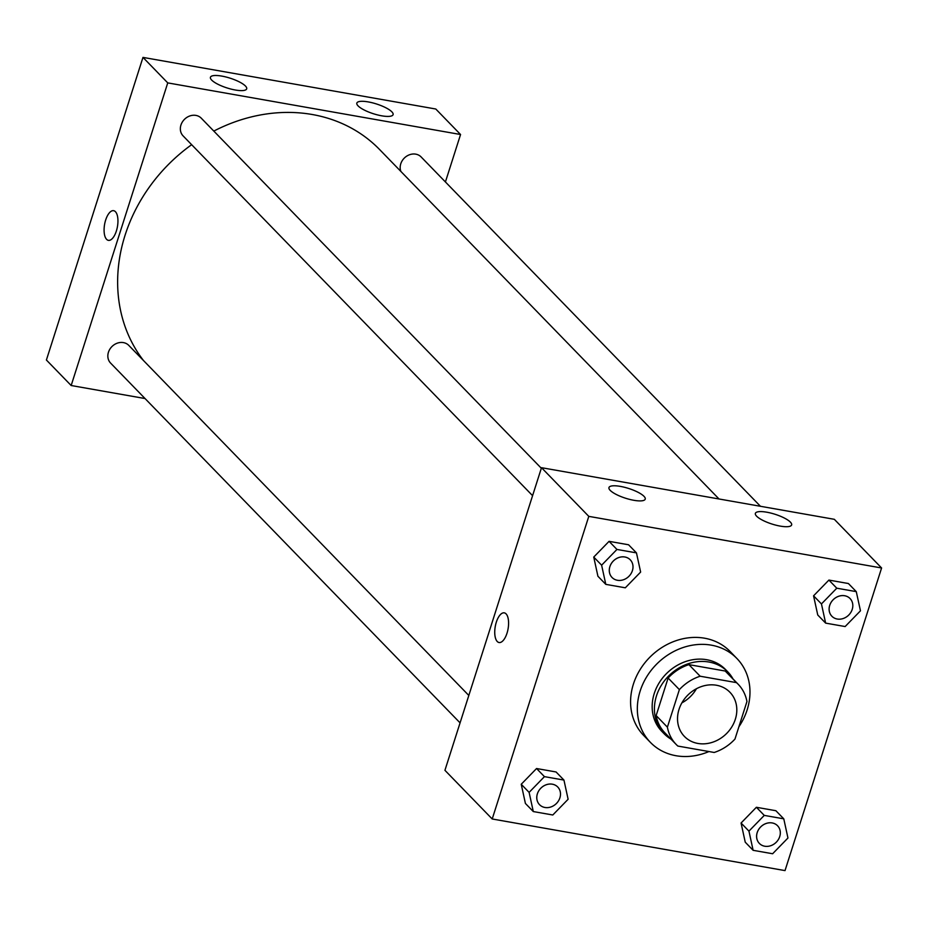 <?xml version="1.0" encoding="UTF-8"?>
<svg xmlns="http://www.w3.org/2000/svg" width="928" height="928" viewBox="0 0 928 928"><rect width="100%" height="100%" fill="white"/><g stroke="black" fill="none" stroke-linecap="round" stroke-linejoin="round"><path stroke-width="1.39" d="M696.441 688.727A31.714 27.283 -44.2 0 1 681.883 702.867M679.018 709.386A31.714 27.283 -44.2 0 1 701.603 686.5A31.714 27.283 -44.2 0 1 729.918 692.253A31.714 27.283 -44.2 0 1 726.183 733.92A31.714 27.283 -44.2 0 1 684.423 736.438A31.714 27.283 -44.2 0 1 679.018 709.386M677.869 746.066L714.189 752.469A43.21 37.178 -44.2 0 0 734.964 739.071L746.947 701.533A43.21 37.178 -44.2 0 0 738.166 684.249A43.21 37.178 -44.2 0 0 736.472 682.625L700.153 676.222A43.21 37.178 -44.2 0 0 679.377 689.62L667.394 727.158A43.21 37.178 -44.2 0 0 676.176 744.453A43.21 37.178 -44.2 0 0 677.869 746.066M736.472 682.625L725.22 671.037L688.901 664.634L700.153 676.222M679.377 689.62L668.114 678.032L656.142 715.569L667.394 727.158M668.114 678.032A43.21 37.178 -44.2 0 1 688.901 664.634M725.22 671.037A43.21 37.178 -44.2 0 1 726.902 672.649L738.166 684.249M676.176 744.453L664.924 732.865A43.21 37.178 -44.2 0 1 656.142 715.569M733.027 678.96A44.393 38.199 135.8 0 0 727.761 671.826A44.393 38.199 135.8 0 0 708.911 662.024A44.393 38.199 135.8 0 0 661.583 684.899A44.393 38.199 135.8 0 0 664.065 733.688A44.393 38.199 135.8 0 0 671.048 739.164M664.065 733.688L661.815 731.368A44.393 38.199 -44.2 0 1 654.252 693.494A44.393 38.199 -44.2 0 1 706.66 659.704A44.393 38.199 -44.2 0 1 725.51 669.506L727.761 671.826M708.957 751.541A60.25 51.84 -44.2 0 1 650.447 742.423A60.25 51.84 -44.2 0 1 640.169 691.012A60.25 51.84 -44.2 0 1 683.089 647.535A60.25 51.84 -44.2 0 1 736.878 658.462A60.25 51.84 -44.2 0 1 738.885 726.786M650.447 742.423L643.684 735.463A60.25 51.84 -44.2 0 1 633.418 684.052A60.25 51.84 -44.2 0 1 676.338 640.587A60.25 51.84 -44.2 0 1 730.127 651.502L736.878 658.462M881.6 567.982L588.793 516.362L492.211 818.983L785.018 870.603L881.6 567.982L834.318 519.309L541.511 467.689L588.793 516.362M636.457 552.879L628.569 544.771L609.07 541.337L593.746 557.067L597.922 576.253L605.798 584.362L625.31 587.807L640.633 572.066L636.457 552.879L616.946 549.446L601.622 565.187L605.798 584.362M856.277 591.635L848.401 583.526L828.901 580.081L813.566 595.822L817.754 614.997L825.63 623.117L845.141 626.551L860.465 610.81L856.277 591.635L836.778 588.201L821.454 603.931L825.63 623.117M783.777 818.832L775.889 810.724L756.39 807.279L741.066 823.02L745.242 842.195L753.13 850.315L772.63 853.748L787.953 838.007L783.777 818.832L764.266 815.399L748.942 831.128L753.13 850.315M563.946 780.077L556.069 771.968L536.558 768.523L521.234 784.264L525.41 803.451L533.298 811.559L552.798 814.993L568.122 799.263L563.946 780.077L544.434 776.643L529.111 792.384L533.298 811.559M541.511 467.689L444.93 770.31L492.211 818.983M506.073 613.872A15.068 6.519 100 0 1 507.616 631.052A15.068 6.519 100 0 1 499.044 642.524A15.068 6.519 100 0 1 495.239 626.562A15.068 6.519 100 0 1 504.275 612.851A15.068 6.519 100 0 1 506.073 613.872M504.287 612.851A15.068 6.519 -80 0 0 495.25 626.562A15.068 6.519 -80 0 0 499.055 642.524M766.748 512.198A19.024 5.116 -162.3 0 1 791.63 524.935A19.024 5.116 -162.3 0 1 771.945 524.03A19.024 5.116 -162.3 0 1 755.369 513.37A19.024 5.116 -162.3 0 1 766.748 512.198M620.345 486.388A19.024 5.116 -162.3 0 1 645.227 499.125A19.024 5.116 -162.3 0 1 625.542 498.22A19.024 5.116 -162.3 0 1 608.965 487.56A19.024 5.116 -162.3 0 1 620.345 486.388M143.446 360.482A158.56 136.439 -44.2 0 1 125.083 235.202A158.56 136.439 -44.2 0 1 191.655 144.687M213.811 131.092A158.56 136.439 -44.2 0 1 379.598 149.536L719.026 498.986M468.814 695.455L128.795 345.402A12.69 10.916 135.8 0 0 112.091 346.411A12.69 10.916 135.8 0 0 110.594 363.08L460.068 722.866M400.896 171.46A12.69 10.916 -44.2 0 1 400.768 163.804A12.69 10.916 -44.2 0 1 409.805 154.651A12.69 10.916 -44.2 0 1 421.126 156.948L760.45 506.282M532.579 495.668L183.094 135.882A12.69 10.916 -44.2 0 1 180.937 125.06A12.69 10.916 -44.2 0 1 189.973 115.907A12.69 10.916 -44.2 0 1 201.295 118.204L541.326 468.257M167.748 82.894L460.555 134.514L435.789 109.017L142.982 57.397L167.748 82.894L71.166 385.514L145.035 398.541M445.417 181.958L460.555 134.514M391.86 111.836A19.024 5.116 -162.3 0 1 393.089 114.643A19.024 5.116 -162.3 0 1 373.416 113.738A19.024 5.116 -162.3 0 1 356.839 103.078A19.024 5.116 -162.3 0 1 368.207 101.906A19.024 5.116 -162.3 0 1 391.86 111.836M211.665 80.075A19.024 5.116 -162.3 0 1 210.436 77.268A19.024 5.116 -162.3 0 1 221.804 76.096A19.024 5.116 -162.3 0 1 246.686 88.833A19.024 5.116 -162.3 0 1 231.234 89.134A19.024 5.116 -162.3 0 1 211.665 80.075M142.982 57.397L46.4 360.018L71.166 385.514M113.634 210.679A15.068 6.519 -80 0 0 105.676 220.006A15.068 6.519 100 0 1 113.634 210.679A15.068 6.519 100 0 1 117.438 226.641A15.068 6.519 100 0 1 108.402 240.352A15.068 6.519 100 0 1 105.664 220.006A15.068 6.519 -80 0 0 108.402 240.352M539.516 804.657L539.539 804.68A12.69 10.916 -44.2 0 1 537.37 793.858A12.69 10.916 -44.2 0 1 546.395 784.682A12.69 10.916 -44.2 0 1 557.716 786.979A12.69 10.916 -44.2 0 1 557.728 786.99A12.69 10.916 -44.2 0 1 556.243 803.671A12.69 10.916 -44.2 0 1 539.539 804.68A12.69 10.916 -44.2 0 1 539.516 804.657A12.69 10.916 -44.2 0 1 537.358 793.834A12.69 10.916 -44.2 0 1 546.406 784.705A12.69 10.916 -44.2 0 1 557.74 787.002L557.74 787.002M556.069 771.968L536.558 768.523L544.434 776.643M536.558 768.523L521.234 784.264L529.111 792.384M521.234 784.264L525.41 803.451M759.371 843.424L759.348 843.413A12.69 10.916 -44.2 0 1 759.348 843.413A12.69 10.916 -44.2 0 1 757.19 832.59A12.69 10.916 -44.2 0 1 766.226 823.438A12.69 10.916 -44.2 0 1 777.548 825.734A12.69 10.916 -44.2 0 1 777.56 825.746A12.69 10.916 -44.2 0 1 776.075 842.415A12.69 10.916 -44.2 0 1 759.371 843.424A12.69 10.916 -44.2 0 1 757.202 832.602A12.69 10.916 -44.2 0 1 766.238 823.449A12.69 10.916 -44.2 0 1 777.571 825.758L777.571 825.758M775.889 810.724L756.39 807.279L764.266 815.399M756.39 807.279L741.066 823.02L748.942 831.128M741.066 823.02L745.242 842.195M612.051 577.483L612.028 577.46A12.69 10.916 -44.2 0 1 612.028 577.46A12.69 10.916 -44.2 0 1 609.87 566.637A12.69 10.916 -44.2 0 1 618.906 557.484A12.69 10.916 -44.2 0 1 630.228 559.781A12.69 10.916 -44.2 0 1 630.24 559.793A12.69 10.916 -44.2 0 1 628.755 576.474A12.69 10.916 -44.2 0 1 612.051 577.483A12.69 10.916 -44.2 0 1 609.882 566.66A12.69 10.916 -44.2 0 1 618.918 557.508A12.69 10.916 -44.2 0 1 630.24 559.804L630.228 559.781M628.569 544.771L609.07 541.337L616.946 549.446M609.07 541.337L593.746 557.067L601.622 565.187M593.746 557.067L597.922 576.253M831.859 616.215L831.871 616.227A12.69 10.916 -44.2 0 1 829.713 605.404A12.69 10.916 -44.2 0 1 838.726 596.24A12.69 10.916 -44.2 0 1 850.06 598.537A12.69 10.916 -44.2 0 1 850.06 598.548A12.69 10.916 -44.2 0 1 848.575 615.218A12.69 10.916 -44.2 0 1 831.871 616.227A12.69 10.916 -44.2 0 1 831.859 616.215A12.69 10.916 -44.2 0 1 829.69 605.392A12.69 10.916 -44.2 0 1 838.75 596.252A12.69 10.916 -44.2 0 1 850.071 598.56L850.071 598.56M848.401 583.526L828.901 580.081L836.778 588.201M828.901 580.081L813.566 595.822L821.454 603.931M813.566 595.822L817.754 614.997"/></g></svg>

